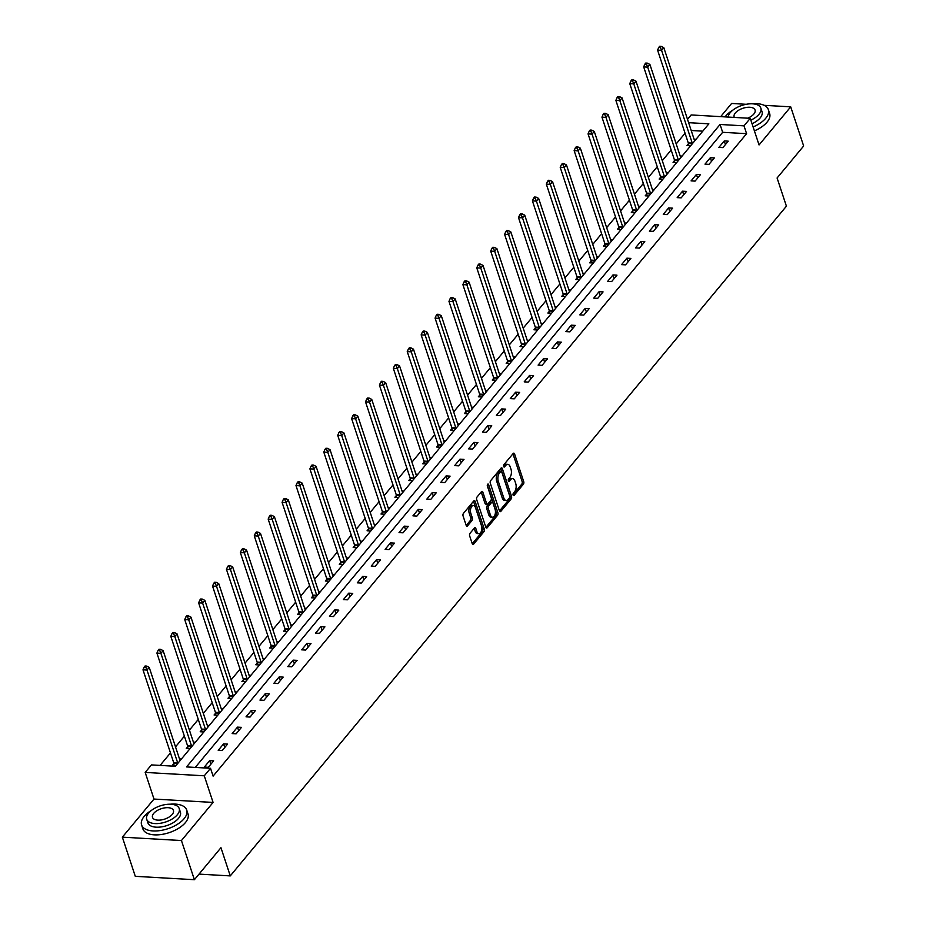 <?xml version="1.0" encoding="UTF-8"?>
<svg xmlns="http://www.w3.org/2000/svg" width="926" height="926" viewBox="0 0 926 926"><rect width="100%" height="100%" fill="white"/><g stroke="black" fill="none" stroke-linecap="round" stroke-linejoin="round"><path stroke-width="1.39" d="M513.097 495.086A1.308 0.706 93.3 0 0 513.629 495.653A1.308 0.706 93.3 0 0 514.057 495.433L523.364 484.229A1.864 1.007 93.3 0 0 523.722 481.636L514.578 453.971A1.864 1.007 93.3 0 0 513.803 453.161A1.864 1.007 93.3 0 0 513.189 453.485L503.894 464.678A1.308 0.706 93.3 0 0 503.64 466.496A1.308 0.706 93.3 0 0 504.172 467.063A1.308 0.706 93.3 0 0 504.601 466.831L505.804 465.384A5.973 3.229 93.3 0 1 507.772 464.343A5.973 3.229 93.3 0 1 510.238 466.935L511.002 469.239A5.973 3.229 93.3 0 1 509.821 477.527L508.617 478.974A1.308 0.706 93.3 0 0 508.362 480.791A1.308 0.706 93.3 0 0 508.906 481.358A1.308 0.706 93.3 0 0 509.335 481.126L510.539 479.68A5.973 3.229 93.3 0 1 512.506 478.638A5.973 3.229 93.3 0 1 514.96 481.231L515.724 483.534A5.973 3.229 93.3 0 1 514.555 491.822L513.351 493.28A1.308 0.706 93.3 0 0 513.097 495.086M470.026 533.307A1.864 1.007 93.3 0 0 469.656 535.888L472.225 543.655A1.864 1.007 93.3 0 0 473.001 544.465A1.864 1.007 93.3 0 0 473.614 544.141L483.939 531.709A1.864 1.007 93.3 0 0 484.298 529.116L475.154 501.441A1.864 1.007 93.3 0 0 474.378 500.63A1.864 1.007 93.3 0 0 473.765 500.954L463.44 513.398A1.864 1.007 93.3 0 0 463.081 515.99L466.172 525.366A1.864 1.007 93.3 0 0 466.947 526.176A1.864 1.007 93.3 0 0 467.561 525.841L471.982 520.528A1.864 1.007 93.3 0 0 472.341 517.935L470.813 513.282A4.989 2.697 93.3 0 1 470.883 508.073A4.989 2.697 93.3 0 1 473.429 505.48A4.989 2.697 93.3 0 1 475.489 507.645L481.52 525.864A4.989 2.697 93.3 0 1 481.451 531.073A4.989 2.697 93.3 0 1 478.892 533.665A4.989 2.697 93.3 0 1 476.832 531.501L475.825 528.468A1.864 1.007 93.3 0 0 475.061 527.658A1.864 1.007 93.3 0 0 474.448 527.982L470.026 533.307M194.391 879.7L135.289 876.32L122.348 837.162L181.438 840.542L194.391 879.7L220.955 847.707L230.273 875.903L786.417 206.185L777.088 177.989L803.652 145.995L790.711 106.837L759.054 144.954L750.257 118.331L744.006 125.843L746.599 133.68L213.107 776.127L210.526 768.291L204.276 775.803L145.185 772.423L151.424 764.911L175.384 766.277L708.876 123.829L688.608 122.672M181.438 840.542L213.084 802.437L204.276 775.803M499.438 510.886A1.864 1.007 93.3 0 0 500.214 511.696A1.864 1.007 93.3 0 0 500.827 511.372L511.152 498.929A1.864 1.007 93.3 0 0 511.522 496.336L502.367 468.672A1.864 1.007 93.3 0 0 501.603 467.861A1.864 1.007 93.3 0 0 500.989 468.186L490.653 480.617A1.864 1.007 93.3 0 0 490.294 483.21L499.438 510.886M497.54 515.319L487.215 527.751A1.864 1.007 93.3 0 1 486.601 528.075A1.864 1.007 93.3 0 1 485.837 527.264L476.682 499.6A1.864 1.007 93.3 0 1 477.052 497.007L481.474 491.683A1.864 1.007 93.3 0 1 482.087 491.359A1.864 1.007 93.3 0 1 482.851 492.169L486.567 503.397A1.864 1.007 93.3 0 0 487.331 504.195A1.864 1.007 93.3 0 0 487.944 503.871L490.884 500.341A1.864 1.007 93.3 0 0 491.243 497.748L487.377 486.069A1.308 0.706 93.3 0 1 487.4 484.703A1.308 0.706 93.3 0 1 488.071 484.032A1.308 0.706 93.3 0 1 488.604 484.599L497.91 512.726A1.864 1.007 93.3 0 1 497.54 515.319L495.942 515.226L485.872 527.369M790.711 106.837L764.135 105.321M746.24 104.302L731.609 103.457L720.671 116.641M199.032 874.109L230.273 875.903M746.599 133.68L722.65 132.302L195.247 767.423M724.259 140.949L718.9 147.384L722.893 147.616L728.241 141.169L724.259 140.949L725.44 144.549M710.346 157.698L704.999 164.133L708.992 164.365L714.34 157.918L710.346 157.698L711.538 161.298M696.433 174.435L691.085 180.883L695.079 181.114L700.426 174.667L696.433 174.435L697.625 178.047M682.531 191.184L677.184 197.632L681.177 197.863L686.525 191.416L682.531 191.184L683.724 194.796M668.618 207.933L663.271 214.381L667.264 214.612L672.612 208.165L668.618 207.933L669.811 211.545M654.717 224.682L649.369 231.13L653.362 231.361L658.71 224.914L654.717 224.682L655.909 228.282M640.804 241.431L635.456 247.879L639.449 248.099L644.797 241.663L640.804 241.431L641.996 245.031M626.902 258.18L621.554 264.628L625.548 264.848L630.895 258.412L626.902 258.18L628.094 261.78M612.989 274.929L607.641 281.377L611.635 281.597L616.982 275.161L612.989 274.929L614.181 278.529M599.087 291.678L593.74 298.126L597.733 298.346L603.081 291.91L599.087 291.678L600.279 295.278M585.174 308.427L579.826 314.863L583.82 315.095L589.168 308.659L585.174 308.427L586.366 312.027M571.273 325.176L565.913 331.612L569.907 331.844L575.266 325.408L571.273 325.176L572.465 328.776M557.359 341.925L552.012 348.361L556.005 348.593L561.353 342.157L557.359 341.925L558.552 345.525M543.458 358.675L538.099 365.11L542.092 365.342L547.44 358.894L543.458 358.675L544.638 362.274M529.545 375.424L524.197 381.859L528.19 382.091L533.538 375.643L529.545 375.424L530.737 379.023M515.632 392.173L510.284 398.608L514.277 398.84L519.625 392.392L515.632 392.173L516.824 395.772M501.73 408.922L496.382 415.357L500.376 415.589L505.723 409.142L501.73 408.922L502.922 412.521M487.817 425.671L482.469 432.106L486.463 432.338L491.81 425.891L487.817 425.671L489.009 429.27M473.915 442.408L468.568 448.855L472.561 449.087L477.909 442.64L473.915 442.408L475.107 446.019M460.002 459.157L454.654 465.604L458.648 465.836L463.995 459.389L460.002 459.157L461.194 462.769M446.1 475.906L440.753 482.353L444.746 482.585L450.094 476.138L446.1 475.906L447.293 479.518M432.187 492.655L426.84 499.102L430.833 499.322L436.181 492.887L432.187 492.655L433.38 496.255M418.286 509.404L412.938 515.851L416.92 516.071L422.279 509.636L418.286 509.404L419.478 513.004M404.373 526.153L399.025 532.6L403.018 532.82L408.366 526.385L404.373 526.153L405.565 529.753M390.471 542.902L385.112 549.35L389.105 549.569L394.464 543.134L390.471 542.902L391.652 546.502M376.558 559.651L371.21 566.099L375.204 566.318L380.551 559.883L376.558 559.651L377.75 563.251M362.656 576.4L357.297 582.836L361.29 583.067L366.638 576.632L362.656 576.4L363.837 580M348.743 593.149L343.396 599.585L347.389 599.817L352.737 593.381L348.743 593.149L349.935 596.749M334.83 609.898L329.482 616.334L333.476 616.566L338.823 610.13L334.83 609.898L336.022 613.498M320.928 626.647L315.581 633.083L319.574 633.315L324.922 626.867L320.928 626.647L322.121 630.247M307.015 643.396L301.668 649.832L305.661 650.064L311.009 643.616L307.015 643.396L308.208 646.996M293.114 660.145L287.766 666.581L291.759 666.813L297.107 660.365L293.114 660.145L294.306 663.745M279.201 676.894L273.853 683.33L277.846 683.562L283.194 677.114L279.201 676.894L280.393 680.494M265.299 693.632L259.951 700.079L263.945 700.311L269.292 693.863L265.299 693.632L266.491 697.243M251.386 710.381L246.038 716.828L250.032 717.06L255.379 710.612L251.386 710.381L252.578 713.992M237.484 727.13L232.137 733.577L236.118 733.809L241.478 727.361L237.484 727.13L238.676 730.741M223.571 743.879L218.223 750.326L222.217 750.558L227.564 744.11L223.571 743.879L224.763 747.479M209.67 760.628L204.31 767.075L208.304 767.295L213.663 760.859L209.67 760.628L210.85 764.228M685.066 133.228L676.188 143.924M671.165 149.977L662.287 160.673M657.252 166.726L648.374 177.422M643.338 183.475L634.472 194.171M629.437 200.224L620.559 210.92M615.524 216.973L606.646 227.669M601.622 233.722L592.744 244.418M587.709 250.471L578.831 261.167M573.807 267.22L564.929 277.916M559.894 283.969L551.016 294.653M545.993 300.719L537.115 311.402M532.08 317.468L523.202 328.151M518.178 334.217L509.3 344.9M504.265 350.966L495.387 361.649M490.363 367.715L481.485 378.398M476.45 384.464L467.572 395.147M462.537 401.201L453.671 411.896M448.635 417.95L439.757 428.645M434.722 434.699L425.844 445.394M420.821 451.448L411.943 462.143M406.908 468.197L398.03 478.892M393.006 484.946L384.128 495.641M379.093 501.695L370.215 512.391M365.191 518.444L356.313 529.14M351.278 535.193L342.4 545.889M337.377 551.942L328.498 562.626M323.463 568.691L314.585 579.375M309.562 585.44L300.684 596.124M295.649 602.189L286.771 612.873M281.736 618.938L272.857 629.622M267.834 635.687L258.956 646.371M253.921 652.425L245.043 663.12M240.019 669.174L231.141 679.869M226.106 685.923L217.228 696.618M212.204 702.672L203.326 713.367M198.291 719.421L189.413 730.116M184.39 736.17L175.512 746.865M170.477 752.919L160.105 765.408M702.788 131.168L691.201 130.508M688.4 143.819L686.965 145.556L690.657 145.776M694.083 139.213L696.005 139.328M674.498 160.568L673.052 162.305L676.756 162.513M680.17 155.962L682.103 156.077M660.585 177.317L659.15 179.054L662.842 179.262M666.269 172.711L668.19 172.826M646.684 194.066L645.237 195.803L648.941 196.011M652.355 189.46L654.288 189.575M632.771 210.815L631.335 212.552L635.028 212.76M638.454 206.209L640.375 206.324M618.869 227.564L617.422 229.301L621.126 229.509M624.541 222.958L626.474 223.073M604.956 244.314L603.52 246.05L607.213 246.258M610.639 239.707L612.561 239.822M591.054 261.063L589.607 262.799L593.3 263.007M596.726 256.456L598.659 256.571M577.141 277.812L575.694 279.548L579.398 279.756M582.813 273.205L584.746 273.32M563.24 294.561L561.793 296.297L565.485 296.505M568.911 289.954L570.833 290.058M549.326 311.298L547.879 313.046L551.583 313.254M554.998 306.703L556.931 306.807M535.425 328.047L533.978 329.795L537.67 330.003M541.097 323.452L543.018 323.556M521.512 344.796L520.065 346.532L523.769 346.752M527.183 340.201L529.116 340.305M507.598 361.545L506.163 363.281L509.856 363.501M513.282 356.95L515.203 357.054M493.697 378.294L492.25 380.03L495.954 380.25M499.369 373.699L501.302 373.803M479.784 395.043L478.348 396.779L482.041 396.999M485.467 390.448L487.389 390.552M465.882 411.792L464.435 413.528L468.139 413.748M471.554 407.185L473.487 407.301M451.969 428.541L450.534 430.277L454.226 430.486M457.652 423.934L459.574 424.05M438.067 445.29L436.621 447.026L440.313 447.235M443.739 440.683L445.672 440.799M424.154 462.039L422.719 463.776L426.411 463.984M429.826 457.432L431.759 457.548M410.253 478.788L408.806 480.525L412.498 480.733M415.924 474.181L417.858 474.297M396.34 495.537L394.893 497.274L398.597 497.482M402.011 490.93L403.944 491.046M382.438 512.286L380.991 514.023L384.684 514.231M388.11 507.68L390.031 507.795M368.525 529.035L367.078 530.772L370.782 530.98M374.197 524.429L376.13 524.544M354.612 545.784L353.176 547.521L356.869 547.729M360.295 541.178L362.216 541.282M340.71 562.533L339.263 564.27L342.967 564.478M346.382 557.927L348.315 558.031M326.797 579.271L325.362 581.019L329.054 581.227M332.48 574.676L334.402 574.78M312.895 596.02L311.449 597.768L315.153 597.976M318.567 591.425L320.5 591.529M298.982 612.769L297.547 614.505L301.239 614.725M304.666 608.174L306.587 608.278M285.081 629.518L283.634 631.254L287.338 631.474M290.752 624.923L292.685 625.027M271.168 646.267L269.732 648.003L273.425 648.223M276.851 641.672L278.772 641.776M257.266 663.016L255.819 664.752L259.511 664.972M262.938 658.409L264.871 658.525M243.353 679.765L241.906 681.501L245.61 681.71M249.025 675.158L250.958 675.274M229.451 696.514L228.004 698.25L231.697 698.459M235.123 691.907L237.056 692.023M215.538 713.263L214.091 714.999L217.795 715.208M221.21 708.656L223.143 708.772M201.636 730.012L200.19 731.748L203.882 731.957M207.308 725.405L209.23 725.521M187.723 746.761L186.276 748.497L189.98 748.706M193.395 742.154L195.328 742.27M173.81 763.51L172.375 765.246L176.067 765.455M179.494 758.903L181.415 759.019M213.084 802.437L153.994 799.057L122.348 837.162M153.994 799.057L145.185 772.423M687.509 119.35L691.155 114.951L750.257 118.331M744.006 125.843L720.058 124.478L186.566 766.925L210.526 768.291M722.65 132.302L720.058 124.478M512.506 478.638L510.909 478.545A5.973 3.229 93.3 0 0 508.941 479.587L510.539 479.68M508.281 480.386L508.941 479.587M507.772 464.343L506.175 464.25A5.973 3.229 93.3 0 0 504.207 465.292L505.804 465.384M503.547 466.091L504.207 465.292M513.004 494.681L521.766 484.136A1.864 1.007 93.3 0 0 522.125 481.543L512.981 453.879A1.864 1.007 93.3 0 0 512.946 453.786M499.473 510.978L509.555 498.836A1.864 1.007 93.3 0 0 509.925 496.243L500.769 468.579A1.864 1.007 93.3 0 0 500.735 468.487M509.474 497.933A1.308 0.706 93.3 0 0 509.74 496.128L501.707 471.832A1.308 0.706 93.3 0 0 501.163 471.265A1.308 0.706 93.3 0 0 500.735 471.496L499.461 473.024A5.973 3.229 93.3 0 0 498.292 481.312L503.779 497.922A5.973 3.229 93.3 0 0 506.244 500.503A5.973 3.229 93.3 0 0 508.212 499.461L509.474 497.933M499.971 471.45A1.308 0.706 93.3 0 0 499.565 471.172A1.308 0.706 93.3 0 0 499.137 471.403L500.735 471.496M506.244 500.503L504.647 500.422A5.973 3.229 93.3 0 1 502.181 497.829L496.695 481.231A5.973 3.229 93.3 0 1 497.864 472.931L499.137 471.403M487.331 504.195L485.733 504.114A1.864 1.007 93.3 0 1 484.969 503.304L481.254 492.076A1.864 1.007 93.3 0 0 481.219 491.984M487.284 485.34L496.313 512.634L497.91 512.726M490.41 515.041A4.989 2.697 93.3 0 0 492.47 517.206A4.989 2.697 93.3 0 0 495.028 514.613A4.989 2.697 93.3 0 0 495.097 509.404L492.979 502.98A1.864 1.007 93.3 0 0 492.204 502.17A1.864 1.007 93.3 0 0 491.59 502.494L488.662 506.024A1.864 1.007 93.3 0 0 488.291 508.617L490.41 515.041L488.824 514.949A4.989 2.697 93.3 0 0 490.873 517.113L492.47 517.206M492.204 502.17L490.606 502.077A1.864 1.007 93.3 0 0 489.993 502.401L491.59 502.494M488.824 514.949L486.694 508.524A1.864 1.007 93.3 0 1 487.064 505.932L489.993 502.401M495.942 515.226A1.864 1.007 93.3 0 0 496.313 512.634M478.892 533.665L477.295 533.573A4.989 2.697 93.3 0 1 475.235 531.408L474.228 528.376A1.864 1.007 93.3 0 0 474.193 528.283M473.429 505.48L471.832 505.388A4.989 2.697 93.3 0 0 469.285 507.98A4.989 2.697 93.3 0 0 469.216 513.189L470.813 513.282M466.206 525.459L470.385 520.435A1.864 1.007 93.3 0 0 470.744 517.842L469.216 513.189M472.26 543.747L482.342 531.617A1.864 1.007 93.3 0 0 482.701 529.024L473.556 501.348A1.864 1.007 93.3 0 0 473.522 501.255M694.708 140.891A1.898 1.03 -86.7 0 1 694.477 140.405L663.815 47.689L661.581 50.374L657.587 50.143L688.25 142.87A1.898 1.03 -86.7 0 1 688.377 143.53L688.55 145.648M660.377 47.469L661.268 46.393L659.671 46.3L658.78 47.376L660.377 47.469L661.581 50.374L692.243 143.09A1.898 1.03 -86.7 0 1 692.37 143.715M661.268 46.393L663.815 47.689M657.587 50.143L658.78 47.376M753.104 126.955A23.763 11.806 -18.3 0 0 765.756 118.239A23.763 11.806 -18.3 0 0 768.348 109.627A23.763 11.806 -18.3 0 0 751.762 103.793M733.068 109.974A23.763 11.806 -18.3 0 0 725.822 115.947A23.763 11.806 -18.3 0 0 725.093 116.884M754.401 130.867A23.763 11.806 -18.3 0 0 767.052 122.151A23.763 11.806 -18.3 0 0 769.645 113.551L768.348 109.627M750.859 120.148A17.108 8.508 -18.3 0 0 758.973 114.315A17.108 8.508 -18.3 0 0 760.836 108.122L762.029 111.722A17.108 8.508 161.7 0 1 760.165 117.915A17.108 8.508 161.7 0 1 752.051 123.748M760.836 108.122A17.108 8.508 -18.3 0 0 747.432 104.094A17.108 8.508 -18.3 0 0 730.22 112.671A17.108 8.508 -18.3 0 0 728.149 117.07M747.699 118.181A11.031 5.475 -18.3 0 0 753.857 114.025A11.031 5.475 -18.3 0 0 755.06 110.032A11.031 5.475 -18.3 0 0 746.425 107.439A11.031 5.475 -18.3 0 0 735.337 112.96A11.031 5.475 -18.3 0 0 734.133 116.954A11.031 5.475 -18.3 0 0 734.33 117.417M151.436 810.4A23.763 11.806 -18.3 0 0 144.19 816.373A23.763 11.806 -18.3 0 0 141.597 824.973A23.763 11.806 -18.3 0 0 160.221 830.564A23.763 11.806 -18.3 0 0 184.124 818.653A23.763 11.806 -18.3 0 0 186.716 810.053A23.763 11.806 -18.3 0 0 170.129 804.219M141.597 824.973L142.893 828.897A23.763 11.806 -18.3 0 0 161.518 834.476A23.763 11.806 -18.3 0 0 185.42 822.577A23.763 11.806 -18.3 0 0 188.013 813.966L186.716 810.053M179.204 808.537L180.396 812.148A17.108 8.508 161.7 0 1 178.533 818.341A17.108 8.508 161.7 0 1 161.321 826.906A17.108 8.508 161.7 0 1 147.917 822.89L146.725 819.29A17.108 8.508 -18.3 0 0 160.129 823.307A17.108 8.508 -18.3 0 0 177.341 814.741A17.108 8.508 -18.3 0 0 179.204 808.537A17.108 8.508 -18.3 0 0 165.8 804.52A17.108 8.508 -18.3 0 0 148.588 813.086A17.108 8.508 -18.3 0 0 146.725 819.29M153.704 813.387A11.031 5.475 -18.3 0 0 152.501 817.38A11.031 5.475 -18.3 0 0 161.136 819.961A11.031 5.475 -18.3 0 0 172.224 814.44A11.031 5.475 -18.3 0 0 173.428 810.447A11.031 5.475 -18.3 0 0 164.793 807.866A11.031 5.475 -18.3 0 0 153.704 813.387M168.046 878.195A23.763 11.806 -18.3 0 0 169.273 878.265M171.854 878.415A23.196 11.529 161.7 0 1 166.506 878.103M680.807 157.64A1.898 1.03 -86.7 0 1 680.564 157.154L649.902 64.438L647.679 67.123L643.686 66.892L674.348 159.619A1.898 1.03 -86.7 0 1 674.475 160.279L674.649 162.397M646.475 64.218L647.367 63.142L645.769 63.049L644.878 64.126L646.475 64.218L647.679 67.123L678.341 159.839A1.898 1.03 -86.7 0 1 678.457 160.453M647.367 63.142L649.902 64.438M643.686 66.892L644.878 64.126M666.894 174.389A1.898 1.03 -86.7 0 1 666.662 173.903L636 81.187L633.766 83.872L629.773 83.641L660.435 176.357A1.898 1.03 -86.7 0 1 660.562 177.028L660.736 179.146M632.562 80.967L633.453 79.891L631.856 79.798L630.965 80.875L632.562 80.967L633.766 83.872L664.428 176.588A1.898 1.03 -86.7 0 1 664.555 177.202M633.453 79.891L636 81.187M629.773 83.641L630.965 80.875M652.992 191.138A1.898 1.03 -86.7 0 1 652.749 190.652L622.087 97.936L619.853 100.621L615.871 100.39L646.533 193.106A1.898 1.03 -86.7 0 1 646.661 193.777L646.823 195.895M618.661 97.705L619.552 96.64L617.955 96.547L617.063 97.624L618.661 97.705L619.853 100.621L650.527 193.337A1.898 1.03 -86.7 0 1 650.642 193.951M619.552 96.64L622.087 97.936M615.871 100.39L617.063 97.624M639.079 207.887A1.898 1.03 -86.7 0 1 638.847 207.401L608.174 114.685L605.951 117.371L601.958 117.139L632.62 209.855A1.898 1.03 -86.7 0 1 632.747 210.526L632.921 212.644M604.747 114.454L605.639 113.389L604.041 113.296L603.15 114.361L604.747 114.454L605.951 117.371L636.613 210.086A1.898 1.03 -86.7 0 1 636.741 210.7M605.639 113.389L608.174 114.685M601.958 117.139L603.15 114.361M625.177 224.636A1.898 1.03 -86.7 0 1 624.934 224.15L594.272 131.434L592.038 134.12L588.045 133.888L618.718 226.604A1.898 1.03 -86.7 0 1 618.846 227.264L619.008 229.393M590.846 131.203L591.737 130.138L590.14 130.045L589.249 131.11L590.846 131.203L592.038 134.12L622.712 226.835A1.898 1.03 -86.7 0 1 622.828 227.449M591.737 130.138L594.272 131.434M588.045 133.888L589.249 131.11M611.264 241.385A1.898 1.03 -86.7 0 1 611.033 240.899L580.359 148.183L578.137 150.869L574.143 150.637L604.805 243.353A1.898 1.03 -86.7 0 1 604.933 244.013L605.106 246.142M576.933 147.952L577.824 146.887L576.227 146.794L575.335 147.859L576.933 147.952L578.137 150.869L608.799 243.584A1.898 1.03 -86.7 0 1 608.926 244.198M577.824 146.887L580.359 148.183M574.143 150.637L575.335 147.859M597.363 258.123A1.898 1.03 -86.7 0 1 597.12 257.648L566.457 164.932L564.223 167.618L560.23 167.386L590.904 260.102A1.898 1.03 -86.7 0 1 591.031 260.762L591.193 262.891M563.02 164.701L563.911 163.624L562.313 163.543L561.422 164.608L563.02 164.701L564.223 167.618L594.886 260.333A1.898 1.03 -86.7 0 1 595.013 260.947M563.911 163.624L566.457 164.932M560.23 167.386L561.422 164.608M583.449 274.872A1.898 1.03 -86.7 0 1 583.206 274.397L552.544 181.681L550.322 184.367L546.328 184.135L576.991 276.851A1.898 1.03 -86.7 0 1 577.118 277.511L577.292 279.64M549.118 181.45L550.009 180.373L548.412 180.281L547.521 181.357L549.118 181.45L550.322 184.367L580.984 277.082A1.898 1.03 -86.7 0 1 581.111 277.696M550.009 180.373L552.544 181.681M546.328 184.135L547.521 181.357M569.536 291.621A1.898 1.03 -86.7 0 1 569.305 291.146L538.643 198.43L536.409 201.104L532.415 200.884L563.077 293.6A1.898 1.03 -86.7 0 1 563.216 294.26L563.378 296.389M535.205 198.199L536.096 197.122L534.499 197.03L533.607 198.106L535.205 198.199L536.409 201.104L567.071 293.831A1.898 1.03 -86.7 0 1 567.198 294.445L563.216 294.26M536.096 197.122L538.643 198.43M532.415 200.884L533.607 198.106M555.635 308.37A1.898 1.03 -86.7 0 1 555.392 307.895L524.729 215.179L522.507 217.853L518.514 217.633L549.176 310.349A1.898 1.03 -86.7 0 1 549.303 311.009L549.477 313.127M521.303 214.948L522.195 213.871L520.597 213.779L519.706 214.855L521.303 214.948L522.507 217.853L553.169 310.58A1.898 1.03 -86.7 0 1 553.297 311.194M522.195 213.871L524.729 215.179M518.514 217.633L519.706 214.855M541.722 325.119A1.898 1.03 -86.7 0 1 541.49 324.644L510.828 231.917L508.594 234.602L504.601 234.382L535.263 327.098A1.898 1.03 -86.7 0 1 535.39 327.758L535.564 329.876M507.39 231.697L508.281 230.62L506.684 230.528L505.793 231.604L507.39 231.697L508.594 234.602L539.256 327.329A1.898 1.03 -86.7 0 1 539.383 327.943M508.281 230.62L510.828 231.917M504.601 234.382L505.793 231.604M527.82 341.868A1.898 1.03 -86.7 0 1 527.577 341.393L496.915 248.666L494.692 251.351L490.699 251.131L521.361 343.847A1.898 1.03 -86.7 0 1 521.488 344.507L521.662 346.625M493.489 248.446L494.38 247.369L492.782 247.277L491.891 248.353L493.489 248.446L494.692 251.351L525.355 344.078A1.898 1.03 -86.7 0 1 525.482 344.692M494.38 247.369L496.915 248.666M490.699 251.131L491.891 248.353M513.907 358.617A1.898 1.03 -86.7 0 1 513.675 358.142L483.013 265.415L480.779 268.1L476.786 267.869L507.448 360.596A1.898 1.03 -86.7 0 1 507.575 361.256L507.749 363.374M479.575 265.195L480.467 264.118L478.869 264.026L477.978 265.102L479.575 265.195L480.779 268.1L511.441 360.816A1.898 1.03 -86.7 0 1 511.569 361.441M480.467 264.118L483.013 265.415M476.786 267.869L477.978 265.102M500.005 375.366A1.898 1.03 -86.7 0 1 499.762 374.891L469.1 282.164L466.878 284.849L462.884 284.618L493.546 377.345A1.898 1.03 -86.7 0 1 493.674 378.005L493.836 380.123M465.674 281.944L466.565 280.867L464.968 280.775L464.076 281.851L465.674 281.944L466.878 284.849L497.54 377.565A1.898 1.03 -86.7 0 1 497.656 378.19M466.565 280.867L469.1 282.164M462.884 284.618L464.076 281.851M486.092 392.115A1.898 1.03 -86.7 0 1 485.861 391.629L455.198 298.913L452.964 301.598L448.971 301.367L479.633 394.094A1.898 1.03 -86.7 0 1 479.761 394.754L479.934 396.872M451.761 298.693L452.652 297.616L451.055 297.524L450.163 298.6L451.761 298.693L452.964 301.598L483.627 394.314A1.898 1.03 -86.7 0 1 483.754 394.939M452.652 297.616L455.198 298.913M448.971 301.367L450.163 298.6M472.191 408.864A1.898 1.03 -86.7 0 1 471.947 408.378L441.285 315.662L439.051 318.347L435.07 318.116L465.732 410.843A1.898 1.03 -86.7 0 1 465.859 411.503L466.021 413.621M437.859 315.442L438.75 314.365L437.153 314.273L436.262 315.349L437.859 315.442L439.051 318.347L469.725 411.063A1.898 1.03 -86.7 0 1 469.841 411.676M438.75 314.365L441.285 315.662M435.07 318.116L436.262 315.349M458.277 425.613A1.898 1.03 -86.7 0 1 458.046 425.127L427.372 332.411L425.15 335.096L421.156 334.865L451.819 427.58A1.898 1.03 -86.7 0 1 451.946 428.252L452.12 430.37M423.946 332.191L424.837 331.114L423.24 331.022L422.349 332.098L423.946 332.191L425.15 335.096L455.812 427.812A1.898 1.03 -86.7 0 1 455.939 428.425M424.837 331.114L427.372 332.411M421.156 334.865L422.349 332.098M444.376 442.362A1.898 1.03 -86.7 0 1 444.133 441.876L413.471 349.16L411.237 351.845L407.243 351.614L437.917 444.33A1.898 1.03 -86.7 0 1 438.044 445.001L438.206 447.119M410.033 348.928L410.936 347.863L409.338 347.771L408.447 348.847L410.033 348.928L411.237 351.845L441.91 444.561A1.898 1.03 -86.7 0 1 442.026 445.175M410.936 347.863L413.471 349.16M407.243 351.614L408.447 348.847M430.463 459.111A1.898 1.03 -86.7 0 1 430.231 458.625L399.557 365.909L397.335 368.594L393.342 368.363L424.004 461.079A1.898 1.03 -86.7 0 1 424.131 461.75L424.305 463.868M396.131 365.677L397.022 364.613L395.425 364.52L394.534 365.596L396.131 365.677L397.335 368.594L427.997 461.31A1.898 1.03 -86.7 0 1 428.125 461.924M397.022 364.613L399.557 365.909M393.342 368.363L394.534 365.596M416.561 475.86A1.898 1.03 -86.7 0 1 416.318 475.374L385.656 382.658L383.422 385.343L379.428 385.112L410.091 477.828A1.898 1.03 -86.7 0 1 410.23 478.499L410.392 480.617M382.218 382.426L383.109 381.362L381.512 381.269L380.621 382.334L382.218 382.426L383.422 385.343L414.084 478.059A1.898 1.03 -86.7 0 1 414.211 478.673M383.109 381.362L385.656 382.658M379.428 385.112L380.621 382.334M402.648 492.609A1.898 1.03 -86.7 0 1 402.405 492.123L371.743 399.407L369.52 402.092L365.527 401.861L396.189 494.577A1.898 1.03 -86.7 0 1 396.316 495.236L396.49 497.366M368.316 399.175L369.208 398.111L367.61 398.018L366.719 399.083L368.316 399.175L369.52 402.092L400.182 494.808A1.898 1.03 -86.7 0 1 400.31 495.422M369.208 398.111L371.743 399.407M365.527 401.861L366.719 399.083M388.735 509.346A1.898 1.03 -86.7 0 1 388.503 508.872L357.841 416.156L355.607 418.841L351.614 418.61L382.276 511.326A1.898 1.03 -86.7 0 1 382.415 511.985L382.577 514.115M354.403 415.924L355.295 414.848L353.697 414.767L352.806 415.832L354.403 415.924L355.607 418.841L386.269 511.557A1.898 1.03 -86.7 0 1 386.397 512.171L382.415 511.985M355.295 414.848L357.841 416.156M351.614 418.61L352.806 415.832M374.833 526.095A1.898 1.03 -86.7 0 1 374.59 525.621L343.928 432.905L341.706 435.59L337.712 435.359L368.374 528.075A1.898 1.03 -86.7 0 1 368.502 528.734L368.675 530.864M340.502 432.673L341.393 431.597L339.796 431.516L338.904 432.581L340.502 432.673L341.706 435.59L372.368 528.306A1.898 1.03 -86.7 0 1 372.495 528.92M341.393 431.597L343.928 432.905M337.712 435.359L338.904 432.581M360.92 542.844A1.898 1.03 -86.7 0 1 360.689 542.37L330.026 449.654L327.792 452.328L323.799 452.108L354.461 544.824A1.898 1.03 -86.7 0 1 354.589 545.483L354.762 547.613M326.589 449.423L327.48 448.346L325.883 448.253L324.991 449.33L326.589 449.423L327.792 452.328L358.455 545.055A1.898 1.03 -86.7 0 1 358.582 545.669M327.48 448.346L330.026 449.654M323.799 452.108L324.991 449.33M347.019 559.593A1.898 1.03 -86.7 0 1 346.775 559.119L316.113 466.403L313.891 469.077L309.897 468.857L340.56 561.573A1.898 1.03 -86.7 0 1 340.687 562.232L340.861 564.362M312.687 466.172L313.578 465.095L311.981 465.002L311.09 466.079L312.687 466.172L313.891 469.077L344.553 561.804A1.898 1.03 -86.7 0 1 344.68 562.418M313.578 465.095L316.113 466.403M309.897 468.857L311.09 466.079M333.105 576.342A1.898 1.03 -86.7 0 1 332.874 575.868L302.212 483.14L299.978 485.826L295.984 485.606L326.647 578.322A1.898 1.03 -86.7 0 1 326.774 578.981L326.947 581.1M298.774 482.921L299.665 481.844L298.068 481.751L297.177 482.828L298.774 482.921L299.978 485.826L330.64 578.553A1.898 1.03 -86.7 0 1 330.767 579.167M299.665 481.844L302.212 483.14M295.984 485.606L297.177 482.828M319.204 593.091A1.898 1.03 -86.7 0 1 318.961 592.617L288.299 499.89L286.076 502.575L282.083 502.355L312.745 595.071A1.898 1.03 -86.7 0 1 312.872 595.731L313.034 597.849M284.872 499.67L285.764 498.593L284.166 498.501L283.275 499.577L284.872 499.67L286.076 502.575L316.738 595.302A1.898 1.03 -86.7 0 1 316.854 595.916M285.764 498.593L288.299 499.89M282.083 502.355L283.275 499.577M305.291 609.84A1.898 1.03 -86.7 0 1 305.059 609.366L274.397 516.639L272.163 519.324L268.17 519.104L298.832 611.82A1.898 1.03 -86.7 0 1 298.959 612.48L299.133 614.598M270.959 516.419L271.85 515.342L270.253 515.25L269.362 516.326L270.959 516.419L272.163 519.324L302.825 612.051A1.898 1.03 -86.7 0 1 302.952 612.665M271.85 515.342L274.397 516.639M268.17 519.104L269.362 516.326M291.389 626.589A1.898 1.03 -86.7 0 1 291.146 626.115L260.484 533.388L258.25 536.073L254.256 535.841L284.93 628.569A1.898 1.03 -86.7 0 1 285.058 629.229L285.22 631.347M257.058 533.168L257.949 532.091L256.352 531.999L255.46 533.075L257.058 533.168L258.25 536.073L288.924 628.789A1.898 1.03 -86.7 0 1 289.039 629.414M257.949 532.091L260.484 533.388M254.256 535.841L255.46 533.075M277.476 643.338A1.898 1.03 -86.7 0 1 277.244 642.864L246.571 550.137L244.348 552.822L240.355 552.59L271.017 645.318A1.898 1.03 -86.7 0 1 271.144 645.978L271.318 648.096M243.144 549.917L244.036 548.84L242.438 548.748L241.547 549.824L243.144 549.917L244.348 552.822L275.01 645.538A1.898 1.03 -86.7 0 1 275.138 646.163M244.036 548.84L246.571 550.137M240.355 552.59L241.547 549.824M263.574 660.088A1.898 1.03 -86.7 0 1 263.331 659.601L232.669 566.886L230.435 569.571L226.442 569.34L257.115 662.067A1.898 1.03 -86.7 0 1 257.243 662.727L257.405 664.845M229.231 566.666L230.123 565.589L228.537 565.497L227.634 566.573L229.231 566.666L230.435 569.571L261.109 662.287A1.898 1.03 -86.7 0 1 261.225 662.912M230.123 565.589L232.669 566.886M226.442 569.34L227.634 566.573M249.661 676.837A1.898 1.03 -86.7 0 1 249.43 676.35L218.756 583.635L216.534 586.32L212.54 586.089L243.202 678.816A1.898 1.03 -86.7 0 1 243.33 679.476L243.503 681.594M215.33 583.415L216.221 582.338L214.624 582.246L213.732 583.322L215.33 583.415L216.534 586.32L247.196 679.036A1.898 1.03 -86.7 0 1 247.323 679.649M216.221 582.338L218.756 583.635M212.54 586.089L213.732 583.322M235.76 693.586A1.898 1.03 -86.7 0 1 235.517 693.099L204.854 600.384L202.62 603.069L198.627 602.838L229.289 695.553A1.898 1.03 -86.7 0 1 229.428 696.225L229.59 698.343M201.417 600.164L202.308 599.087L200.71 598.995L199.819 600.071L201.417 600.164L202.62 603.069L233.283 695.785A1.898 1.03 -86.7 0 1 233.41 696.398M202.308 599.087L204.854 600.384M198.627 602.838L199.819 600.071M221.846 710.335A1.898 1.03 -86.7 0 1 221.603 709.848L190.941 617.133L188.719 619.818L184.725 619.587L215.388 712.302A1.898 1.03 -86.7 0 1 215.515 712.974L215.689 715.092M187.515 616.901L188.406 615.836L186.809 615.744L185.918 616.82L187.515 616.901L188.719 619.818L219.381 712.534A1.898 1.03 -86.7 0 1 219.508 713.147M188.406 615.836L190.941 617.133M184.725 619.587L185.918 616.82M207.933 727.084A1.898 1.03 -86.7 0 1 207.702 726.597L177.04 633.882L174.806 636.567L170.812 636.336L201.474 729.051A1.898 1.03 -86.7 0 1 201.613 729.723L201.775 731.841M173.602 633.65L174.493 632.585L172.896 632.493L172.004 633.569L173.602 633.65L174.806 636.567L205.468 729.283A1.898 1.03 -86.7 0 1 205.595 729.896L201.613 729.723M174.493 632.585L177.04 633.882M170.812 636.336L172.004 633.569M194.032 743.833A1.898 1.03 -86.7 0 1 193.789 743.346L163.126 650.631L160.904 653.316L156.911 653.085L187.573 745.8A1.898 1.03 -86.7 0 1 187.7 746.46L187.874 748.59M159.7 650.399L160.592 649.334L158.994 649.242L158.103 650.307L159.7 650.399L160.904 653.316L191.566 746.032A1.898 1.03 -86.7 0 1 191.694 746.645M160.592 649.334L163.126 650.631M156.911 653.085L158.103 650.307M180.119 760.582A1.898 1.03 -86.7 0 1 179.887 760.096L149.225 667.38L146.991 670.065L142.998 669.834L173.66 762.549A1.898 1.03 -86.7 0 1 173.787 763.209L173.961 765.339M145.787 667.148L146.678 666.083L145.081 665.991L144.19 667.056L145.787 667.148L146.991 670.065L177.653 762.781A1.898 1.03 -86.7 0 1 177.78 763.394M146.678 666.083L149.225 667.38M142.998 669.834L144.19 667.056M513.224 495.375L514.057 495.433M503.767 466.785L504.601 466.831M508.501 481.08L509.335 481.126M512.981 453.879L514.578 453.971M522.125 481.543L523.722 481.636M521.766 484.136L523.364 484.229M500.769 468.579L502.367 468.672M509.925 496.243L511.522 496.336M509.555 498.836L511.152 498.929M499.635 511.302L500.827 511.372M497.864 472.931L499.461 473.024M496.695 481.231L498.292 481.312M502.181 497.829L503.779 497.922M486.034 527.681L487.215 527.751M481.254 492.076L482.851 492.169M484.969 503.304L486.567 503.397M487.47 484.53L488.604 484.599M487.064 505.932L488.662 506.024M486.694 508.524L488.291 508.617M474.228 528.376L475.825 528.468M475.235 531.408L476.832 531.501M470.744 517.842L472.341 517.935M470.385 520.435L471.982 520.528M466.368 525.783L467.561 525.841M473.556 501.348L475.154 501.441M482.701 529.024L484.298 529.116M482.342 531.617L483.939 531.709M472.422 544.071L473.614 544.141M688.25 142.87L692.243 143.09M688.377 143.53L692.335 143.75M674.348 159.619L678.341 159.839M674.475 160.279L678.422 160.499M660.435 176.357L664.428 176.588M660.562 177.028L664.521 177.248M646.533 193.106L650.527 193.337M646.661 193.777L650.608 193.997M632.62 209.855L636.613 210.086M632.747 210.526L636.706 210.746M618.718 226.604L622.712 226.835M618.846 227.264L622.793 227.495M604.805 243.353L608.799 243.584M604.933 244.013L608.891 244.244M590.904 260.102L594.886 260.333M591.031 260.762L594.978 260.993M576.991 276.851L580.984 277.082M577.118 277.511L581.077 277.742M563.077 293.6L567.071 293.831M549.176 310.349L553.169 310.58M549.303 311.009L553.25 311.24M535.263 327.098L539.256 327.329M535.39 327.758L539.349 327.989M521.361 343.847L525.355 344.078M521.488 344.507L525.436 344.738M507.448 360.596L511.441 360.816M507.575 361.256L511.534 361.476M493.546 377.345L497.54 377.565M493.674 378.005L497.621 378.225M479.633 394.094L483.627 394.314M479.761 394.754L483.719 394.974M465.732 410.843L469.725 411.063M465.859 411.503L469.806 411.723M451.819 427.58L455.812 427.812M451.946 428.252L455.905 428.472M437.917 444.33L441.91 444.561M438.044 445.001L441.991 445.221M424.004 461.079L427.997 461.31M424.131 461.75L428.09 461.97M410.091 477.828L414.084 478.059M410.23 478.499L414.177 478.719M396.189 494.577L400.182 494.808M396.316 495.236L400.275 495.468M382.276 511.326L386.269 511.557M368.374 528.075L372.368 528.306M368.502 528.734L372.449 528.966M354.461 544.824L358.455 545.055M354.589 545.483L358.547 545.715M340.56 561.573L344.553 561.804M340.687 562.232L344.634 562.464M326.647 578.322L330.64 578.553M326.774 578.981L330.732 579.213M312.745 595.071L316.738 595.302M312.872 595.731L316.819 595.962M298.832 611.82L302.825 612.051M298.959 612.48L302.918 612.711M284.93 628.569L288.924 628.789M285.058 629.229L289.005 629.448M271.017 645.318L275.01 645.538M271.144 645.978L275.103 646.198M257.115 662.067L261.109 662.287M257.243 662.727L261.19 662.947M243.202 678.816L247.196 679.036M243.33 679.476L247.288 679.696M229.289 695.553L233.283 695.785M229.428 696.225L233.375 696.445M215.388 712.302L219.381 712.534M215.515 712.974L219.474 713.194M201.474 729.051L205.468 729.283M187.573 745.8L191.566 746.032M187.7 746.46L191.647 746.692M173.66 762.549L177.653 762.781M173.787 763.209L177.746 763.441M499.565 471.172L501.163 471.265"/></g></svg>
